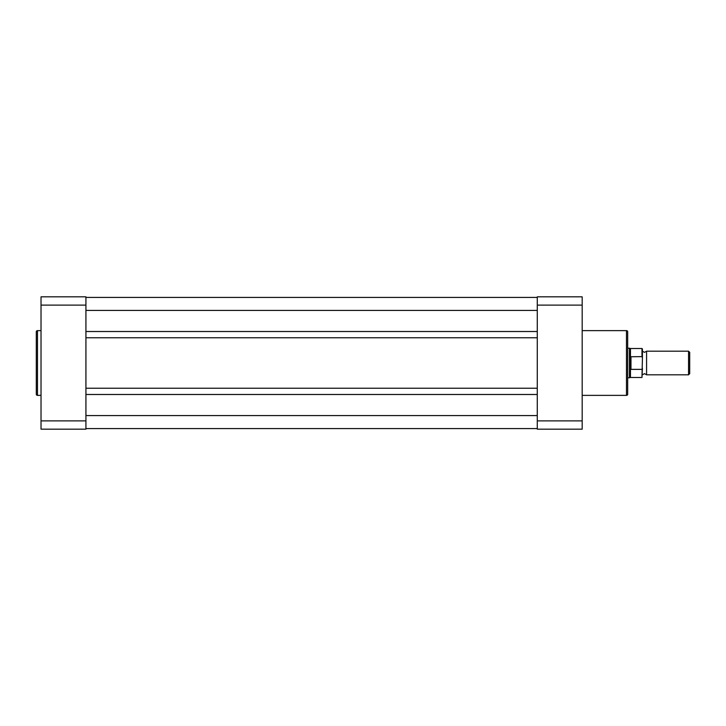 <?xml version="1.0" encoding="UTF-8"?>
<svg xmlns="http://www.w3.org/2000/svg" width="726" height="726" viewBox="0 0 726 726"><rect width="100%" height="100%" fill="white"/><g stroke="black" fill="none" stroke-linecap="round" stroke-linejoin="round"><path stroke-width="1.09" d="M85.922 331.51L537.276 331.51M85.922 297.424L537.276 297.424L85.922 297.424M85.922 428.576L537.276 428.576M85.922 394.49L537.276 394.49M85.922 388.228L537.276 388.228M85.922 337.772L537.276 337.772M36.3 394.191L36.3 331.809A1.18 1.18 0 0 1 37.48 330.629L37.48 395.371A1.18 1.18 0 0 1 36.3 394.191L36.3 331.809M41.028 330.629L37.48 330.629M41.028 395.371L37.48 395.371M41.028 420.88L41.028 429.166L85.922 429.166L85.922 296.834L41.028 296.834L41.028 420.88L85.922 420.88M85.922 305.12L41.028 305.12M627.672 331.809L627.672 394.191A1.18 1.18 0 0 1 626.484 395.371L626.484 330.629A1.18 1.18 0 0 1 627.672 331.809L627.672 347.282M582.179 395.371L626.484 395.371M582.179 330.629L626.484 330.629M582.179 420.88L582.179 429.166L537.276 429.166L537.276 420.88L582.179 420.88L582.179 305.12L537.276 305.12L537.276 420.88M537.276 305.12L537.276 296.834L582.179 296.834L582.179 305.12M627.672 394.191L627.672 378.718M642.437 351.184L644.507 352.364L646.576 351.184L646.576 374.816L644.507 373.636L642.437 374.816M688.547 351.184L689.7 352.337L689.7 373.663L688.547 374.816L688.547 351.184L646.576 351.184M627.672 348.235L629.442 348.235L629.442 363L630.622 356.756L641.965 356.629L641.965 348.525L642.437 348.997L642.437 357.791L641.965 356.629M641.965 369.371L630.976 369.371L630.467 368.763L630.467 377.475L641.965 377.475L642.437 357.791M642.437 368.209L641.965 377.475M630.467 368.763L629.442 363L629.442 377.765L630.467 377.475M630.622 369.244L630.622 356.756M630.976 369.371L630.976 356.629M641.965 348.525L630.467 348.525L630.467 357.237M85.922 310.419L537.276 310.419M85.922 415.581L537.276 415.581M630.467 348.525L629.442 348.235M627.672 377.765L629.442 377.765M646.576 374.816L688.547 374.816"/></g></svg>
